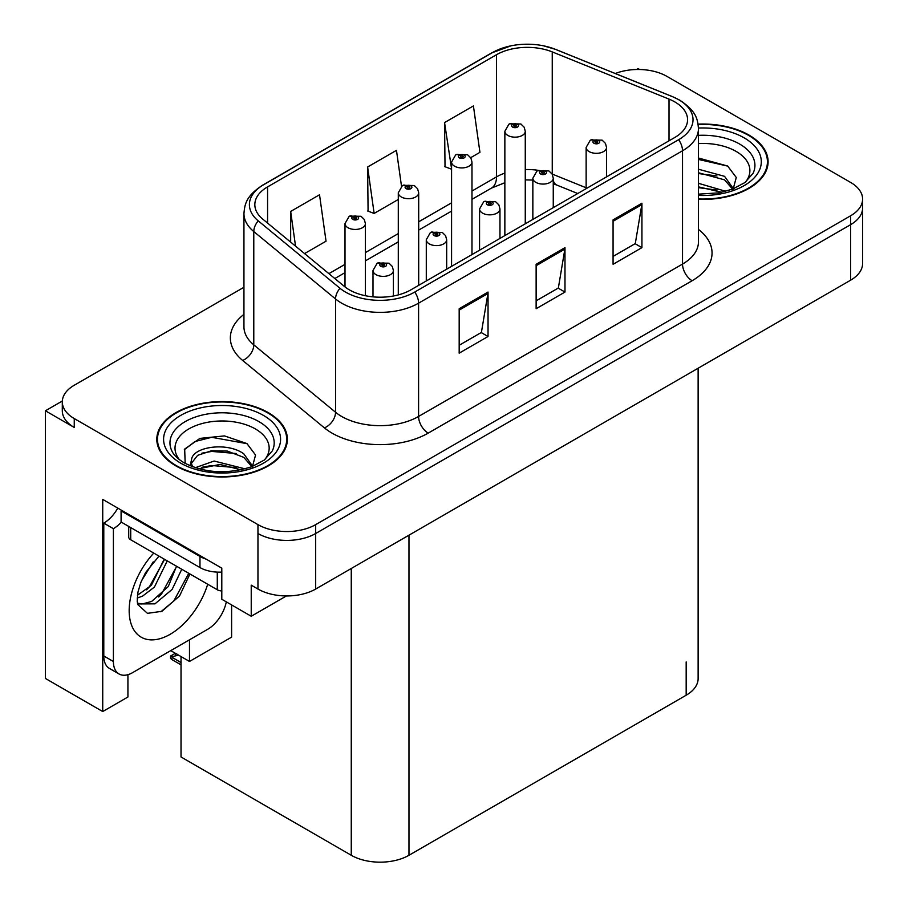 <?xml version="1.0" encoding="UTF-8"?>
<svg xmlns="http://www.w3.org/2000/svg" width="908" height="908" viewBox="0 0 908 908"><rect width="100%" height="100%" fill="white"/><g stroke="black" fill="none" stroke-linecap="round" stroke-linejoin="round"><path stroke-width="1.36" d="M62.334 401.018L45.4 410.791L45.4 678.446L102.729 711.543L102.729 499.411L221.802 568.158L221.802 599.257L251.232 616.26L251.232 585.161L257.963 589.042A40.803 23.563 0 0 0 315.678 589.042L850.648 280.175A40.803 23.563 0 0 0 862.6 263.524L862.6 207.989A40.803 23.563 0 0 1 850.648 224.651A40.803 23.563 0 0 0 862.6 207.989L862.6 199.102A40.803 23.563 0 0 0 850.648 182.44L666.937 76.385A40.803 23.563 0 0 0 615.261 73.514M286.417 595.943L251.232 616.26M639.629 69.496L638.086 68.611L636.542 69.496M243.946 287.269L74.252 385.242A40.803 23.563 0 0 0 62.3 401.904A40.803 23.563 0 0 0 74.252 418.565L257.963 524.631A40.803 23.563 0 0 0 315.678 524.631L315.678 533.507L850.648 224.651L315.678 533.507A40.803 23.563 0 0 1 257.963 533.507A40.803 23.563 0 0 0 315.678 533.507L315.678 589.042M45.4 410.791L74.252 427.452A40.803 23.563 0 0 1 62.3 410.791L62.3 401.904M698.127 368.239L698.127 678.56A40.803 23.563 180 0 1 686.176 695.222L408.975 855.268A40.803 23.563 180 0 1 351.26 855.268L181.021 756.977L181.021 656.575M170.727 650.627L189.488 661.455L231.608 637.132L231.608 604.921M127.926 674.667L127.926 697.004L102.729 711.543M189.488 661.455L189.488 639.8M698.456 199.34A65.297 37.693 0 0 0 768.1 161.726A65.297 37.693 0 0 0 748.986 135.076A65.297 37.693 0 0 0 698.093 124.135M268.257 412.618A65.297 37.693 0 0 0 197.104 404.446A65.297 37.693 0 0 0 156.8 439.279A65.297 37.693 0 0 0 175.925 465.929A65.297 37.693 0 0 0 247.078 474.101A65.297 37.693 0 0 0 287.382 439.279A65.297 37.693 0 0 0 268.257 412.618M157.481 442.729A65.297 37.693 0 0 0 157.254 443.717M674.826 101.923A43.527 25.129 180 0 1 687.572 119.697A43.527 25.129 180 0 1 674.826 137.46L410.893 289.845A43.527 25.129 180 0 1 344.461 286.485L262.707 219.066A43.527 25.129 180 0 1 254.83 204.652A43.527 25.129 180 0 1 267.576 186.889L496.506 54.718A43.527 25.129 180 0 1 552.246 51.904L669.014 99.108A43.527 25.129 180 0 1 674.826 101.923M678.673 99.698A48.964 28.273 0 0 0 672.136 96.532L555.367 49.327A48.964 28.273 0 0 0 543.608 45.831A48.964 28.273 0 0 0 510.954 45.831A48.964 28.273 0 0 0 492.658 52.494L263.729 184.664A48.964 28.273 0 0 0 258.247 220.871L340.001 288.29A48.964 28.273 0 0 0 414.74 292.058L678.673 139.684A48.964 28.273 0 0 0 678.673 99.698M459.176 308.72L459.176 353.144L488.039 336.493L488.039 292.058L459.176 308.72M459.176 345.267L481.41 332.43L487.914 293.534A10.885 6.288 -120 0 0 488.039 292.058M481.206 332.544L488.039 336.493M613.07 219.872L613.07 264.296L641.933 247.634L641.933 203.21L613.07 219.872M613.07 256.419L635.294 243.582L641.808 204.686A10.885 6.288 -120 0 0 641.933 203.21M635.101 243.696L641.933 247.634M536.129 264.296L536.129 308.72L564.98 292.058L564.98 247.634L536.129 264.296M536.129 300.843L558.352 288.006L564.867 249.11A10.885 6.288 -120 0 0 564.98 247.634M558.159 288.12L564.98 292.058M315.678 524.631L850.648 215.763A40.803 23.563 0 0 0 862.6 199.102M470.685 157.674L479.935 152.34L473.42 105.918L444.557 122.58L445.022 166.743M304.566 253.582L326.04 241.188L319.525 194.777L290.662 211.428L290.662 242.13M401.518 186.31L396.467 150.342L367.615 167.004L368.081 211.167M367.615 167.004L374.13 213.425L398.294 199.476M374.13 213.425L367.615 210.985M444.557 122.58L451.571 168.706M451.072 169.002L444.557 166.561M290.662 211.428L295.543 246.147M286.928 443.717A65.297 37.693 0 0 0 286.701 442.729M767.646 166.175A65.297 37.693 0 0 0 767.43 165.188M365.413 295.724L365.413 223.561A10.204 5.891 180 0 1 359.114 228.998A10.204 5.891 180 0 1 347.991 227.726A10.204 5.891 180 0 1 345.006 223.561L349.069 216.479A6.799 4.097 57.8 0 1 352.701 216.683A3.405 1.964 0 0 0 352.803 219.396A3.405 1.964 0 0 0 357.616 219.396A3.405 1.964 0 0 0 357.616 216.615A3.405 1.964 0 0 0 352.906 216.558L354.29 217.432A1.362 0.783 180 0 1 356.174 217.455A1.362 0.783 180 0 1 356.572 218.011A1.362 0.783 180 0 1 355.732 218.737A1.362 0.783 180 0 1 354.245 218.567A1.362 0.783 180 0 1 353.848 218.011A1.362 0.783 180 0 1 354.199 217.477L352.701 216.683M354.29 218.59L354.29 217.432M352.906 216.558A6.799 3.757 -117.9 0 0 349.728 216.104A6.799 3.757 -117.9 0 0 349.432 216.297M354.199 218.533L354.199 217.477M177.094 654.169L176.061 653.567M175.369 654.316L175.936 653.646M393.402 295.997L393.402 270.482A10.204 5.891 180 0 1 387.103 275.93A10.204 5.891 180 0 1 375.98 274.647A10.204 5.891 180 0 1 372.995 270.482L377.058 263.399A6.799 4.097 57.8 0 1 380.69 263.604A3.405 1.964 0 0 0 380.793 266.316A3.405 1.964 0 0 0 385.605 266.316A3.405 1.964 0 0 0 385.605 263.547A3.405 1.964 0 0 0 380.895 263.479L382.279 264.353A1.362 0.783 180 0 1 384.163 264.376A1.362 0.783 180 0 1 384.561 264.932A1.362 0.783 180 0 1 383.721 265.658A1.362 0.783 180 0 1 382.234 265.488L382.189 264.398L380.69 263.604M382.279 265.511L382.279 264.353M380.895 263.479A6.799 3.757 -117.9 0 0 377.717 263.025A6.799 3.757 -117.9 0 0 377.422 263.218M382.234 265.488A1.362 0.783 180 0 1 381.837 264.932A1.362 0.783 180 0 1 382.189 264.398M172.554 656.541L171.521 659.356L170.522 658.311L170.522 656.053L172.554 656.541L178.57 655.156M175.323 653.283L170.522 656.053M418.69 285.339L418.69 192.791A10.204 5.891 180 0 1 412.402 198.239A10.204 5.891 180 0 1 401.279 196.957A10.204 5.891 180 0 1 398.294 192.791L402.358 185.72A6.799 4.097 57.8 0 1 405.989 185.913A3.405 1.964 0 0 0 406.092 188.637A3.405 1.964 0 0 0 410.893 188.637A3.405 1.964 0 0 0 410.893 185.856A3.405 1.964 0 0 0 406.194 185.799L407.579 186.662A1.362 0.783 180 0 1 409.451 186.685A1.362 0.783 180 0 1 409.849 187.241A1.362 0.783 180 0 1 409.009 187.967A1.362 0.783 180 0 1 407.533 187.797A1.362 0.783 180 0 1 407.136 187.241A1.362 0.783 180 0 1 407.488 186.708L405.989 185.913M407.579 187.82L407.579 186.662M406.194 185.799A6.799 3.757 -117.9 0 0 403.016 185.334A6.799 3.757 -117.9 0 0 402.709 185.527M407.488 187.774L407.488 186.708M471.978 254.569L471.978 162.033A10.204 5.891 180 0 1 465.679 167.469A10.204 5.891 180 0 1 454.567 166.198A10.204 5.891 180 0 1 451.571 162.033L455.646 154.95A6.799 4.097 57.8 0 1 459.266 155.154A3.405 1.964 0 0 0 459.369 157.867A3.405 1.964 0 0 0 464.181 157.867A3.405 1.964 0 0 0 464.181 155.086A3.405 1.964 0 0 0 459.482 155.03L460.855 155.904A1.362 0.783 180 0 1 462.739 155.926A1.362 0.783 180 0 1 463.137 156.482A1.362 0.783 180 0 1 462.297 157.209A1.362 0.783 180 0 1 460.821 157.039A1.362 0.783 180 0 1 460.413 156.482A1.362 0.783 180 0 1 460.776 155.949L459.266 155.154M460.855 157.061L460.855 155.904M459.482 155.03A6.799 3.757 -117.9 0 0 456.304 154.576A6.799 3.757 -117.9 0 0 455.998 154.769M460.776 157.005L460.776 155.949M525.267 223.811L525.267 131.263A10.204 5.891 180 0 1 518.967 136.711A10.204 5.891 180 0 1 507.844 135.428A10.204 5.891 180 0 1 504.859 131.263L508.934 124.192A6.799 4.097 57.8 0 1 512.555 124.385A3.405 1.964 0 0 0 512.657 127.109A3.405 1.964 0 0 0 517.469 127.109A3.405 1.964 0 0 0 517.469 124.328A3.405 1.964 0 0 0 512.77 124.271L514.144 125.134A1.362 0.783 180 0 1 516.028 125.156A1.362 0.783 180 0 1 516.425 125.713A1.362 0.783 180 0 1 515.585 126.439A1.362 0.783 180 0 1 514.098 126.269A1.362 0.783 180 0 1 513.701 125.713A1.362 0.783 180 0 1 514.064 125.179L512.555 124.385M514.144 126.291L514.144 125.134M512.77 124.271A6.799 3.757 -117.9 0 0 509.581 123.806A6.799 3.757 -117.9 0 0 509.286 123.999M514.064 126.246L514.064 125.179M446.679 269.177L446.679 239.723A10.204 5.891 180 0 1 440.391 245.16A10.204 5.891 180 0 1 429.268 243.889A10.204 5.891 180 0 1 426.283 239.723L430.347 232.641A6.799 4.097 57.8 0 1 433.979 232.845A3.405 1.964 0 0 0 434.081 235.558A3.405 1.964 0 0 0 438.882 235.558A3.405 1.964 0 0 0 438.882 232.777A3.405 1.964 0 0 0 434.183 232.72L435.568 233.583A1.362 0.783 180 0 1 437.44 233.617A1.362 0.783 180 0 1 437.838 234.162A1.362 0.783 180 0 1 436.998 234.888A1.362 0.783 180 0 1 435.522 234.718L435.477 233.64L433.979 232.845M435.568 234.741L435.568 233.583M434.183 232.72A6.799 3.757 -117.9 0 0 431.005 232.255A6.799 3.757 -117.9 0 0 430.71 232.459M435.522 234.718A1.362 0.783 180 0 1 435.125 234.162A1.362 0.783 180 0 1 435.477 233.64M499.968 238.418L499.968 208.953A10.204 5.891 180 0 1 493.668 214.401A10.204 5.891 180 0 1 482.557 213.119A10.204 5.891 180 0 1 479.56 208.953L483.635 201.871A6.799 4.097 57.8 0 1 487.256 202.075A3.405 1.964 0 0 0 487.358 204.788A3.405 1.964 0 0 0 492.17 204.788A3.405 1.964 0 0 0 492.17 202.019A3.405 1.964 0 0 0 487.471 201.951L488.844 202.825A1.362 0.783 180 0 1 490.729 202.847A1.362 0.783 180 0 1 491.126 203.403A1.362 0.783 180 0 1 490.286 204.13A1.362 0.783 180 0 1 488.81 203.959L488.765 202.87L487.256 202.075M488.844 203.982L488.844 202.825M487.471 201.951A6.799 3.757 -117.9 0 0 484.293 201.497A6.799 3.757 -117.9 0 0 483.987 201.689M488.81 203.959A1.362 0.783 180 0 1 488.402 203.403A1.362 0.783 180 0 1 488.765 202.87M553.256 207.648L553.256 178.195A10.204 5.891 180 0 1 546.957 183.632A10.204 5.891 180 0 1 535.845 182.36A10.204 5.891 180 0 1 532.848 178.195L536.923 171.113A6.799 4.097 57.8 0 1 540.544 171.317A3.405 1.964 0 0 0 540.646 174.03A3.405 1.964 0 0 0 545.458 174.03A3.405 1.964 0 0 0 545.458 171.249A3.405 1.964 0 0 0 540.759 171.192L542.133 172.055A1.362 0.783 180 0 1 544.017 172.089A1.362 0.783 180 0 1 544.414 172.633A1.362 0.783 180 0 1 543.574 173.36A1.362 0.783 180 0 1 542.087 173.19A1.362 0.783 180 0 1 541.69 172.633A1.362 0.783 180 0 1 542.053 172.111L540.544 171.317M542.133 173.212L542.133 172.055M540.759 171.192A6.799 3.757 -117.9 0 0 537.57 170.727A6.799 3.757 -117.9 0 0 537.275 170.931M542.053 173.167L542.053 172.111M606.544 176.89L606.544 147.425A10.204 5.891 180 0 1 600.245 152.873A10.204 5.891 180 0 1 589.122 151.591A10.204 5.891 180 0 1 586.137 147.425L590.211 140.343A6.799 4.097 57.8 0 1 593.832 140.547A3.405 1.964 0 0 0 593.934 143.26A3.405 1.964 0 0 0 598.747 143.26A3.405 1.964 0 0 0 598.747 140.49A3.405 1.964 0 0 0 594.036 140.422L595.421 141.296A1.362 0.783 180 0 1 597.305 141.319A1.362 0.783 180 0 1 597.702 141.875A1.362 0.783 180 0 1 596.862 142.601A1.362 0.783 180 0 1 595.376 142.431A1.362 0.783 180 0 1 594.978 141.875A1.362 0.783 180 0 1 595.342 141.342L593.832 140.547M595.421 142.454L595.421 141.296M594.036 140.422A6.799 3.757 -117.9 0 0 590.858 139.968A6.799 3.757 -117.9 0 0 590.563 140.161M595.342 142.408L595.342 141.342M189.942 573.981L179.534 595.989L161.908 611.311L147.448 613.343L137.834 604.615L137.199 601.21L137.948 592.152L140.785 582.584L145.598 572.585L158.991 556.116M176.527 566.24L168.264 586.545L151.67 601.437L142.692 603.865L137.448 603.241M137.607 603.933L154.984 603.843L172.134 589.394L181.748 569.259M141.523 580.757L153.214 561.882M137.187 598.054L142.522 596.136L154.405 587.09L167.254 560.883M137.437 595.262L151.352 585.331L164.2 559.124M226.296 601.856A27.206 15.708 -60 0 1 207.66 629.312L132.636 672.624A27.206 15.708 -60 0 1 119.039 673.974L109.414 668.413A27.206 15.708 -60 0 1 103.784 655.962L103.784 523.133A27.206 15.708 120 0 0 117.768 508.105M121.32 522.145A27.206 15.708 -60 0 1 113.398 528.683L103.784 523.133M119.039 673.974A27.206 15.708 -60 0 1 113.398 661.512L113.398 528.683M206.127 559.112A27.206 15.708 180 0 1 199.964 556.445L121.093 510.909A27.206 15.708 0 0 0 121.91 510.5M199.964 556.445L199.964 567.557A27.206 15.708 0 0 0 221.802 572.085M121.093 510.909L121.093 522.021L199.964 567.557M146.563 589.837L149.321 586.943L164.053 560.395M158.684 596.976L161.533 593.991L176.47 566.671M160.852 611.788L173.746 601.051L188.785 573.311M698.456 143.555A47.068 27.172 180 0 1 736.104 151.398A47.068 27.172 180 0 1 745.389 182.213M732.949 189.897L736.275 177.48L727.649 166.028L698.456 158.026M698.15 124.521A64.616 37.307 180 0 1 748.498 135.349A64.616 37.307 180 0 1 767.43 161.726A64.616 37.307 180 0 1 698.456 198.954M698.456 183.314L725.787 191.316M698.456 186.855L721.769 192.292M698.456 169.217L724.561 176.334L733.426 188.796M698.456 172.736L724.561 179.863L732.574 189.125M698.456 159.433L727.807 166.141M698.456 173.542L716.957 175.982M698.456 187.65L716.98 190.09M179.512 459.754A47.068 27.172 180 0 1 195.004 425.931A47.068 27.172 180 0 1 255.375 428.939A47.068 27.172 180 0 1 264.659 459.754M252.22 467.438L255.557 455.033L246.931 443.569L224.458 435.908L199.908 438.394L184.676 449.074L185.153 462.751M267.781 412.902A64.616 37.307 180 0 1 286.701 439.279A64.616 37.307 180 0 1 246.817 473.738A64.616 37.307 180 0 1 176.402 465.656A64.616 37.307 180 0 1 157.481 439.279A64.616 37.307 180 0 1 197.365 404.809A64.616 37.307 180 0 1 267.781 412.902M195.254 467.711L214.129 461.037L245.069 468.857M198.795 468.778L219.986 464.419L241.051 469.833M190.215 465.827L191.667 458.881A30.747 17.751 0 0 0 191.338 461.491A30.747 17.751 0 0 0 192.768 466.837M191.667 458.881C193.892 446.645 227.522 441.776 243.832 453.875L252.708 466.337M191.486 463.194L197.649 455.339L211.473 450.754L227.375 451.083L243.832 457.405L251.845 466.678M128.72 526.424L128.72 537.014A6.799 3.927 0 0 0 130.718 539.783L217.284 589.769A6.799 3.927 0 0 0 221.802 590.915M184.324 449.698L194.982 441.538L211.712 437.304L247.078 443.683M201.894 453.194L211.712 451.412L236.239 453.523M201.939 467.291L211.712 465.52L236.25 467.631M850.648 280.175L850.648 215.763M257.963 589.042L257.963 524.631M408.975 855.268L408.975 535.175M686.176 695.222L686.176 661.909M351.26 855.268L351.26 568.499M698.456 229.406A68.009 39.271 180 0 1 692.134 280.731L428.213 433.116A13.597 7.854 60 0 1 418.588 416.454L682.521 264.08A54.412 31.417 0 0 0 698.456 241.857L698.456 128.573A54.412 31.417 180 0 1 682.521 150.785A13.597 7.854 -120 0 0 678.673 139.684M428.213 433.116A68.009 39.271 180 0 1 332.022 433.116A68.009 39.271 180 0 1 324.406 427.872L242.652 360.453A68.009 39.271 180 0 1 243.946 314.372M341.646 416.454A54.412 31.417 0 0 0 418.588 416.454L418.588 303.17A54.412 31.417 180 0 1 335.551 298.97L253.786 231.563A54.412 31.417 180 0 1 243.946 213.539L243.946 326.823A54.412 31.417 0 0 0 253.786 344.847L335.551 412.255A54.412 31.417 0 0 0 341.646 416.454M698.456 128.573C697.56 119.232 696.788 111.525 679.706 100.141L672.556 96.668A13.597 6.367 112 0 0 672.136 96.532M510.954 45.831L491.625 52.936A13.597 7.854 60 0 1 492.658 52.494M263.729 184.664A13.597 7.854 -120 0 0 262.707 185.107C246.011 196.105 244.763 204.096 243.946 213.539M258.247 220.871A13.597 9.103 129.5 0 0 253.786 231.563L253.786 344.847A13.597 9.103 -50.5 0 1 242.652 360.453M543.608 45.831L555.787 49.463A13.597 6.367 112 0 0 555.367 49.327M340.001 288.29A13.597 9.103 129.5 0 0 335.551 298.97L335.551 412.255A13.597 9.103 -50.5 0 1 324.406 427.872M414.74 292.058A13.597 7.854 60 0 1 418.588 303.17L682.521 150.785L682.521 264.08A13.597 7.854 60 0 0 692.134 280.731M74.252 418.565L74.252 427.452M267.576 186.889L267.576 223.096M669.014 99.108L669.014 140.819M552.246 51.904L552.246 174.075A43.527 25.129 0 0 0 552.064 174.007M586.137 187.774L552.246 174.075A24.482 11.463 -68 0 0 552.246 174.313M538.365 170.352A43.527 25.129 0 0 0 525.267 169.558M504.859 173.122A43.527 25.129 0 0 0 496.506 176.89L471.978 191.043M496.506 54.718L496.506 176.89A24.482 14.131 60 0 1 491.432 188.104L471.978 199.329M451.571 202.825L418.69 221.813M398.294 233.594L365.413 252.572M345.006 264.353L328.9 273.649M577.726 193.529L557.115 185.198A24.482 11.463 -68 0 1 553.256 180.681M536.129 265.704L564.867 249.11M613.07 221.28L641.808 204.686M459.176 310.127L487.914 293.534M181.021 662.545L172.554 657.653M207.705 584.241A57.942 33.46 -60 0 1 170.148 634.306A57.942 33.46 -60 0 1 130.037 619.812A57.942 33.46 -60 0 1 153.758 553.097M137.483 603.377A30.736 17.751 120 0 0 142.692 603.865M113.398 661.512L103.784 655.962M698.456 135.36A52.119 30.089 180 0 1 739.668 144.066A52.119 30.089 180 0 1 753.084 173.28L744.969 182.519L732.563 189.136L718.864 192.859L698.456 194.153M698.445 128.062A58.487 33.766 180 0 1 744.174 137.857A58.487 33.766 180 0 1 755.978 175.811A58.487 33.766 180 0 1 698.456 195.402M171.816 450.822A52.119 30.089 180 0 1 195.912 416.863A52.119 30.089 180 0 1 258.939 421.607A52.119 30.089 180 0 1 272.355 450.822L264.251 460.072L251.834 466.678C227.318 474.487 204.743 473.193 184.131 462.819C177.616 458.824 173.519 454.829 171.816 450.822M263.445 415.399A58.487 33.766 180 0 1 263.445 463.159A58.487 33.766 180 0 1 180.726 463.159A58.487 33.766 180 0 1 180.726 415.399A58.487 33.766 180 0 1 263.445 415.399M217.284 589.769L217.284 572.119M130.718 539.783L130.718 527.571M491.625 52.936L262.707 185.107M672.556 96.668L555.787 49.463M557.115 185.198L553.256 183.791M532.848 180.045L525.267 179.898M504.859 182.724L491.432 188.104M451.571 211.11L418.69 230.099M398.294 241.868L365.413 260.857M345.006 272.638L334.814 278.529M365.413 223.561L364.301 219.509L361.009 216.286L349.728 216.104M345.006 286.917L345.006 223.561M393.402 270.482L392.29 266.43L388.999 263.207L377.717 263.025M372.995 296.859L372.995 270.482M181.021 664.838L171.521 659.356M418.69 192.791L417.589 188.751L414.298 185.516L403.016 185.334M398.294 294.907L398.294 192.791M471.978 162.033L470.877 157.981L467.586 154.757L456.304 154.576M451.571 266.35L451.571 162.033M525.267 131.263L524.166 127.222L520.874 123.987L509.581 123.806M504.859 235.592L504.859 131.263M446.679 239.723L445.578 235.671L442.287 232.437L431.005 232.255M426.283 280.958L426.283 239.723M499.968 208.953L498.867 204.902L495.575 201.678L484.293 201.497M479.56 250.199L479.56 208.953M553.256 178.195L552.155 174.143L548.863 170.908L537.57 170.727M532.848 219.43L532.848 178.195M606.544 147.425L605.443 143.373L602.14 140.15L590.858 139.968M586.137 188.671L586.137 147.425M767.43 161.726L767.43 167.163M286.701 439.279L286.701 444.704M157.481 439.279L157.481 444.704"/></g></svg>
